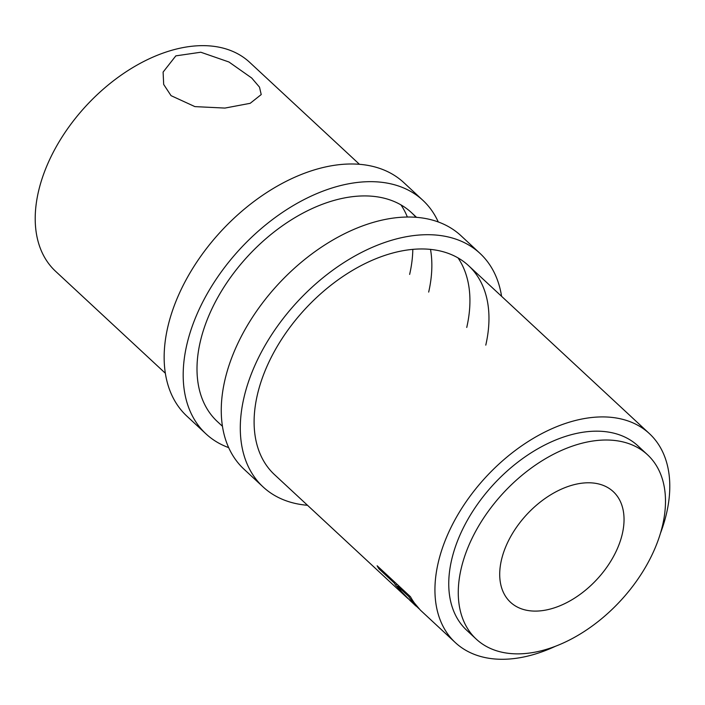 <?xml version="1.0" encoding="UTF-8"?>
<svg xmlns="http://www.w3.org/2000/svg" width="705" height="705" viewBox="0 0 705 705"><rect width="100%" height="100%" fill="white"/><g stroke="black" fill="none" stroke-linecap="round" stroke-linejoin="round"><path stroke-width="1.06" d="M501.581 296.32A159.374 100.859 132.9 0 0 479.99 253.377L460.955 235.69A159.374 100.859 132.9 0 0 328.697 242.511A159.374 100.859 132.9 0 0 224.816 380.427A159.374 100.859 132.9 0 0 244.045 469.239L263.08 486.917A159.374 100.859 132.9 0 0 307.495 505.282M479.99 253.377A159.374 100.859 132.9 0 0 347.732 260.189A159.374 100.859 132.9 0 0 243.851 398.105A159.374 100.859 132.9 0 0 263.08 486.917M485.78 345.133A142.595 90.24 132.9 0 0 468.578 265.662A142.595 90.24 132.9 0 0 350.244 271.769A142.595 90.24 132.9 0 0 257.29 395.161A142.595 90.24 132.9 0 0 274.492 474.624L405.842 596.624L395.716 585.273L396.941 584.172M466.745 327.455A142.595 90.24 132.9 0 0 458.047 257.915M438.263 221.952A159.374 100.859 132.9 0 0 422.894 200.335L403.859 182.657A159.374 100.859 132.9 0 0 271.601 189.478A159.374 100.859 132.9 0 0 167.711 327.384A159.374 100.859 132.9 0 0 186.94 416.197L205.975 433.875A159.374 100.859 132.9 0 0 228.667 447.622M422.894 200.335A159.374 100.859 132.9 0 0 290.627 207.155A159.374 100.859 132.9 0 0 186.746 345.062A159.374 100.859 132.9 0 0 205.975 433.875M428.675 292.09A142.595 90.24 132.9 0 0 430.508 249.385M415.95 217.29A142.595 90.24 132.9 0 0 411.473 212.628A142.595 90.24 132.9 0 0 293.139 218.726A142.595 90.24 132.9 0 0 200.185 342.119A142.595 90.24 132.9 0 0 217.387 421.59L222.454 426.296M409.64 274.412A142.595 90.24 132.9 0 0 412.813 249.358M407.358 217.025A142.595 90.24 132.9 0 0 400.942 204.873M171.042 95.651L194.906 106.614L224.93 108.076L250.187 103.318L261.22 94.558L259.502 87.138L251.685 77.991L228.94 61.996L200.802 52.232L175.836 55.862L163.102 72.086L163.683 84.45L171.042 95.651M501.396 560.184A75.488 47.773 -47.1 0 1 550.605 494.857A75.488 47.773 -47.1 0 1 613.253 491.623A75.488 47.773 -47.1 0 1 622.356 533.694A75.488 47.773 -47.1 0 1 573.156 599.021A75.488 47.773 -47.1 0 1 510.499 602.255A75.488 47.773 -47.1 0 1 501.396 560.184M647.507 454.751L637.99 445.912A125.816 79.621 132.9 0 0 533.57 451.297A125.816 79.621 132.9 0 0 451.561 560.167A125.816 79.621 132.9 0 0 466.736 630.288L476.254 639.127A125.816 79.621 132.9 0 0 580.664 633.742A125.816 79.621 132.9 0 0 662.682 524.864A125.816 79.621 132.9 0 0 647.507 454.751A125.816 79.621 132.9 0 0 543.088 460.136A125.816 79.621 132.9 0 0 461.079 569.014A125.816 79.621 132.9 0 0 476.254 639.127M395.716 585.273A142.595 90.24 132.9 0 1 394.236 583.009L378.867 568.732A142.595 90.24 132.9 0 1 377.14 565.771L410.451 596.712A142.595 90.24 132.9 0 0 414.408 603.004L420.33 610.081L455.315 642.581A142.595 90.24 132.9 0 0 555.514 646.247M419.149 608.847L416.25 606.088M407.887 598.492L405.842 596.624M359.435 164.291L249.685 62.348A142.595 90.24 132.9 0 0 131.341 68.456A142.595 90.24 132.9 0 0 38.396 191.848A142.595 90.24 132.9 0 0 55.598 271.31L165.349 373.253M660.453 533.271A142.595 90.24 132.9 0 0 666.604 513.081A142.595 90.24 132.9 0 0 649.402 433.619A142.595 90.24 132.9 0 0 531.068 439.717A142.595 90.24 132.9 0 0 438.122 563.11A142.595 90.24 132.9 0 0 455.315 642.581M394.236 583.009L394.994 582.356M378.867 568.732L379.616 568.08M409.517 595.84L408.759 596.492L397.655 586.181L401.365 591.513L410.398 600.854L416.161 606.185L416.523 605.798M397.655 586.181L398.413 585.529M408.759 596.492A142.595 90.24 132.9 0 0 412.725 602.123L413.368 601.506M413.632 603.85C417.043 607.225 416.743 606.652 412.725 602.123M411.473 212.628L416.54 217.334M468.578 265.662L649.402 433.619"/></g></svg>
